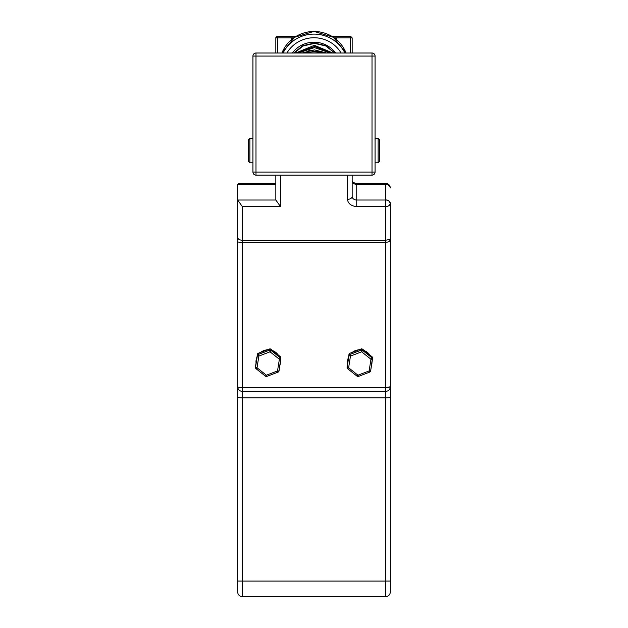 <?xml version="1.0" encoding="UTF-8"?>
<svg xmlns="http://www.w3.org/2000/svg" width="628" height="628" viewBox="0 0 628 628"><rect width="100%" height="100%" fill="white"/><g stroke="black" fill="none" stroke-linecap="round" stroke-linejoin="round"><path stroke-width="0.94" d="M390.333 239.268L390.333 203.59A4.577 3.564 180 0 0 385.749 200.018L385.749 184.389A4.577 3.564 0 0 1 390.333 187.96C389.344 185.284 387.814 184.098 385.749 184.389L385.749 200.018L356.743 200.018L356.743 184.389L385.749 184.389L385.749 183.376L385.749 184.389L356.743 184.389L356.743 200.018A4.577 3.564 0 0 1 352.167 196.454L352.167 175.126L352.167 196.454A4.577 2.873 180 0 1 347.582 199.327L347.582 175.126L347.582 199.327A4.577 2.873 -0 0 0 352.167 196.454A4.577 3.564 180 0 0 356.743 200.018L356.743 206.463A9.161 7.136 -0 0 1 347.582 199.327A9.161 7.136 180 0 0 356.743 206.463L356.743 200.018L385.749 200.018L385.749 206.463A4.577 2.873 0 0 0 390.333 203.59L390.333 239.268C390.184 241.081 388.654 242.125 385.749 242.4L385.749 240.234L390.333 239.268L385.749 240.234L385.749 206.463L356.743 206.463L385.749 206.463L385.749 200.018C387.814 199.72 389.336 200.913 390.333 203.59C389.344 205.741 387.814 206.698 385.749 206.463L385.749 242.4L242.251 242.4L242.251 240.234L385.749 240.234L242.251 240.234L242.251 206.463L280.418 206.463L275.833 200.018L275.833 175.126L275.833 200.018L280.418 206.463L280.418 175.126L280.418 206.463L242.251 206.463L237.667 200.018L275.833 200.018L237.667 200.018L242.251 206.463L242.251 242.4A4.577 0.707 180 0 1 237.667 241.694L237.667 237.36A4.577 2.873 0 0 0 242.251 240.234A4.577 2.873 180 0 1 237.667 237.36L237.667 184.389L275.833 184.389L237.667 184.389L237.667 241.694A4.577 0.707 0 0 0 242.251 242.4L242.251 387.507A4.577 0.707 180 0 1 237.667 386.801L237.667 241.694L237.667 386.801A4.577 0.707 0 0 0 242.251 387.507L242.251 391.385L242.251 387.507L385.749 387.507L385.749 242.4C388.654 242.125 390.184 241.081 390.333 239.268L390.333 386.801L390.333 239.268M352.167 180.825A4.577 3.564 180 0 0 356.743 184.389L356.743 183.376L356.743 184.389A4.577 3.564 0 0 1 352.167 180.825L352.167 180.825C352.23 182.144 353.752 182.991 356.743 183.376L385.749 183.376C388.504 183.619 390.027 185.15 390.333 187.96M256.193 361.861A4.577 0.707 180 0 1 255.989 361.861A12.215 12.065 0 0 1 256.923 357.222A12.215 12.065 180 0 0 255.989 361.861A4.577 0.707 0 0 0 256.193 361.861M260.691 352.347A12.215 12.065 0 0 1 267.269 349.827A12.215 12.065 180 0 0 260.691 352.347M272.897 350.722A12.215 12.065 0 0 1 278.22 354.961A12.215 12.065 180 0 0 272.897 350.722M280.41 362.223A12.215 12.065 0 0 1 279.939 365.182A12.215 12.065 180 0 0 280.41 362.223M256.036 362.898A12.215 12.065 0 0 1 255.989 361.861A12.215 12.065 180 0 0 256.036 362.898M390.333 581.151L390.333 386.801A4.577 0.707 180 0 1 385.749 387.507L385.749 391.385L385.749 387.507L390.333 386.801C390.059 389.58 388.536 391.111 385.749 391.385L385.749 581.073L242.251 581.073L242.251 397.877L385.749 397.877L385.749 391.385L242.251 391.385L242.251 397.877A4.577 0.707 180 0 1 237.667 397.171L237.667 581.151M237.667 223.325L237.667 200.018M237.667 184.389L238.679 183.376L275.833 183.376M242.251 391.33L242.251 581.073L385.749 581.073L385.749 596.6L385.749 581.073L390.333 581.041L390.333 592.023C390.059 594.802 388.536 596.325 385.749 596.6L242.251 596.6L242.251 581.073L242.251 596.6C239.464 596.325 237.941 594.802 237.667 592.023L237.667 581.041L242.251 581.073L237.667 581.041L237.667 397.171A4.577 0.707 0 0 0 242.251 397.877L385.749 397.877A4.577 0.707 0 0 0 390.333 397.171A4.577 0.707 180 0 1 385.749 397.877L385.749 581.073L390.333 581.041L390.333 397.171M385.749 242.4L385.749 387.507L242.251 387.507L242.251 242.4L385.749 242.4M347.582 361.861A12.215 12.065 180 0 0 347.629 362.898A12.215 12.065 0 0 1 348.524 357.222A12.215 12.065 180 0 0 347.582 361.861A4.577 0.707 0 0 0 347.794 361.861A4.577 0.707 180 0 1 347.582 361.861M371.541 365.182A12.215 12.065 180 0 0 372.004 362.223A12.215 12.065 0 0 1 371.541 365.182M369.814 354.961A12.215 12.065 180 0 0 364.491 350.722A12.215 12.065 0 0 1 369.814 354.961M358.863 349.827A12.215 12.065 180 0 0 352.292 352.347A12.215 12.065 0 0 1 358.863 349.827M266.358 375.199L257.033 367.78L256.075 368.714L257.033 367.78L266.358 375.199L277.529 370.928L278.078 372.121L277.529 370.928L279.374 359.232L280.881 359.232A1.523 1.507 180 0 0 280.331 357.827L270.998 350.4L270.998 349.231L280.331 356.649L280.331 357.827L279.374 359.232L270.04 351.813L270.998 350.4L280.331 357.827L280.331 356.649L270.998 349.231L270.998 350.4L270.04 351.813L269.49 350.173A1.523 1.507 0 0 1 270.998 350.4A1.523 1.507 180 0 0 269.49 350.173L269.49 348.995A1.523 1.507 0 0 1 270.998 349.231A1.523 1.507 180 0 0 269.49 348.995L270.04 351.813L258.869 356.084L258.32 354.443L269.49 350.173L258.32 354.443L258.32 353.266L269.49 348.995L258.32 353.266A1.523 1.507 180 0 0 257.362 354.443L255.525 367.309L257.362 354.443L255.525 367.309L257.362 355.621L258.869 356.084L270.04 351.813L279.374 359.232L280.331 357.827A1.523 1.507 0 0 1 280.881 359.232L279.036 370.928L277.529 370.928L266.358 375.199L266.908 376.392L266.358 375.199L265.409 376.156L256.098 368.738M278.055 372.114L266.908 376.368A1.523 1.507 0 0 1 265.432 376.164M279.036 370.936A1.523 1.507 0 0 1 278.078 372.098M278.416 371.022L278.879 371.007M280.881 358.062A1.523 1.507 180 0 0 280.897 357.827L279.036 370.928L278.078 372.121L266.908 376.392L265.409 376.156L256.075 368.714A1.523 1.507 0 0 1 255.525 367.309L257.033 367.78L258.869 356.084L257.033 367.78L255.525 367.309A1.523 1.507 180 0 0 256.075 368.714M280.3 356.633L270.99 349.207L269.498 348.98L258.328 353.25L257.362 354.435A1.523 1.507 0 0 1 258.32 353.266L258.32 354.443A1.523 1.507 180 0 0 257.362 355.621L255.525 366.132A1.523 1.507 180 0 0 255.502 366.367A1.523 1.507 0 0 1 255.525 366.14L256.083 368.738M280.324 356.633L280.897 357.827A1.523 1.507 180 0 0 280.331 356.649A1.523 1.507 0 0 1 280.897 357.827M280.881 359.232L279.374 359.232L277.529 370.928M258.869 356.084L257.362 355.621A1.523 1.507 0 0 1 258.32 354.443M258.383 354.694L258.548 355.213M371.242 175.126L355.99 175.126M272.01 175.126L256.758 175.126M358.486 376.384A1.523 1.507 0 0 1 357.026 376.164L358.502 376.392L369.672 372.121L369.131 370.928L357.96 375.199L348.626 367.78L347.676 368.738L348.626 367.78L357.96 375.199L369.131 370.928L369.672 372.121L358.502 376.392L357.96 375.199L358.51 376.368M369.672 372.121L370.638 370.928L369.131 370.928L370.967 359.232L372.475 359.24L370.638 370.928A1.523 1.507 180 0 1 370.63 370.936A1.523 1.507 0 0 1 369.68 372.098M370.01 371.022L370.481 371.007M372.475 359.232L370.967 359.232L371.925 357.827A1.523 1.507 0 0 1 372.475 359.232L372.475 359.232A1.523 1.507 180 0 0 371.925 357.827L362.599 350.4L362.599 349.231L371.925 356.649L371.925 357.827L370.967 359.232L361.642 351.813L362.599 350.4L371.925 357.827L371.925 356.649L362.599 349.231L362.599 350.4L361.642 351.813L361.092 350.173A1.523 1.507 0 0 1 362.599 350.4A1.523 1.507 180 0 0 361.092 350.173L361.092 348.995A1.523 1.507 0 0 1 362.599 349.231A1.523 1.507 180 0 0 361.092 348.995L361.642 351.813L350.471 356.084L349.922 354.443L361.092 350.173L349.922 354.443L349.922 353.266L361.092 348.995L349.945 353.258M371.902 356.633L362.591 349.207L361.092 348.98L349.922 353.25A1.523 1.507 180 0 0 348.964 354.443L347.119 367.309L348.964 354.443L347.119 367.309L348.964 355.621L350.471 356.084L361.642 351.813L370.967 359.232L369.131 370.928M371.917 356.633L372.498 357.827A1.523 1.507 180 0 0 371.925 356.649A1.523 1.507 0 0 1 372.498 357.827A1.523 1.507 180 0 1 372.475 358.062M357.96 375.199L357.01 376.156L347.7 368.738M348.626 367.78L350.471 356.084L348.626 367.78L347.119 367.309L348.626 367.78M347.669 368.714A1.523 1.507 0 0 1 347.119 367.309A1.523 1.507 180 0 0 347.669 368.714L357.01 376.156M349.922 353.25L348.964 354.435A1.523 1.507 0 0 1 349.922 353.266L349.922 354.443A1.523 1.507 180 0 0 348.964 355.621L347.103 366.367A1.523 1.507 0 0 1 347.119 366.14A1.523 1.507 180 0 0 347.103 366.367L347.676 368.738M350.471 356.084L348.964 355.621A1.523 1.507 0 0 1 349.922 354.443M349.977 354.694L350.149 355.213M335.25 38.606L336.898 38.606L336.898 39.956L336.898 38.606L335.25 38.606M291.102 38.606L292.75 38.606L291.102 38.606L291.102 39.956L291.102 38.606M352.167 52.995L352.167 37.884L352.167 52.995M350.636 37.829L352.167 37.884L350.636 37.829L350.636 52.995L350.636 36.361L352.167 37.884L350.636 36.361L350.636 37.829L334.206 37.829L350.636 37.829M277.364 52.995L277.364 37.829L293.794 37.829L277.364 37.829L277.364 36.361L296.039 36.361L277.364 36.361L277.364 37.829L275.833 37.884A1.523 1.523 180 0 1 277.364 36.361L275.833 37.884L277.364 37.829L277.364 52.995M331.961 36.361L350.636 36.361L331.961 36.361M275.833 52.995L275.833 37.884L275.833 52.995M277.364 38.41L277.364 36.824M281.933 52.995A34.352 33.543 0 0 1 314 31.471A34.352 33.543 0 0 1 346.067 52.995A34.352 33.543 180 0 0 314 31.471A34.352 33.543 180 0 0 281.933 52.995L294.54 37.311L314 31.4L333.46 37.311L346.075 52.995M344.898 52.995A34.352 33.543 180 0 0 314 34.108A34.352 33.543 180 0 0 283.102 52.995A34.352 33.543 0 0 1 314 34.108A34.352 33.543 0 0 1 344.898 52.995M341.083 52.995A31.298 30.56 180 0 0 286.918 52.995A31.298 30.56 0 0 1 341.083 52.995M335.635 52.995A26.714 26.086 180 0 0 292.365 52.995A26.714 26.086 0 0 1 335.635 52.995M294.155 52.995L303.261 45.915L314.542 43.403L325.751 45.938L334.622 52.995L325.751 45.938L314.542 43.403L303.261 45.915L294.155 52.995M297.397 52.995L314.597 46.448L331.639 52.995L314.597 46.448L297.397 52.995M308.78 50.475L326.858 52.995L308.78 50.475M305.224 52.995A34.352 33.543 0 0 1 322.776 52.995A34.352 33.543 180 0 0 305.224 52.995M248.358 139.903L248.358 161.278L249.881 162.801L252.935 162.801L249.881 162.801L249.881 138.38L252.935 138.38L249.881 138.38L248.358 139.903L249.881 138.38L249.881 162.801L248.358 161.278L248.358 139.903M378.119 138.38L378.119 162.801L375.065 162.801L378.119 162.801L378.119 138.38L375.065 138.38L378.119 138.38L379.642 139.903L379.642 161.278L379.642 139.903L378.119 138.38M379.642 161.278L378.119 162.801M372.012 172.072L372.012 56.049L375.065 56.049L375.065 172.072L255.989 172.072L255.989 56.049L372.012 56.049L372.012 175.126L255.989 175.126L372.012 175.126L372.012 172.072L375.065 172.072L375.065 56.049A3.054 3.054 0 0 0 372.012 52.995L255.989 52.995A3.054 3.054 0 0 0 252.935 56.049L252.935 172.072A3.054 3.054 0 0 0 255.989 175.126A3.054 3.054 0 0 1 252.935 172.072L252.935 56.049A3.054 3.054 0 0 1 255.989 52.995L372.012 52.995A3.054 3.054 0 0 1 375.065 56.049L372.012 56.049L372.012 52.995L372.012 56.049L255.989 56.049L255.989 52.995L255.989 56.049L252.935 56.049L255.989 56.049L255.989 172.072L252.935 172.072L255.989 172.072L255.989 175.126L255.989 172.072L372.012 172.072M375.065 172.072A3.054 3.054 0 0 1 372.012 175.126A3.054 3.054 0 0 0 375.065 172.072M237.667 398.505L237.667 386.801C237.941 389.588 239.472 391.111 242.251 391.385M237.667 386.801L237.667 581.041M372.498 357.827L370.638 370.928M293.669 52.995L302.892 45.632L314.408 43.018L325.854 45.656L334.85 52.995M295.709 52.995L314.4 45.31L332.864 52.995M298.324 52.995L314.392 47.595L330.297 52.995M301.887 52.995L314.385 49.879L326.788 52.995M323.043 52.995L304.957 52.995"/></g></svg>
